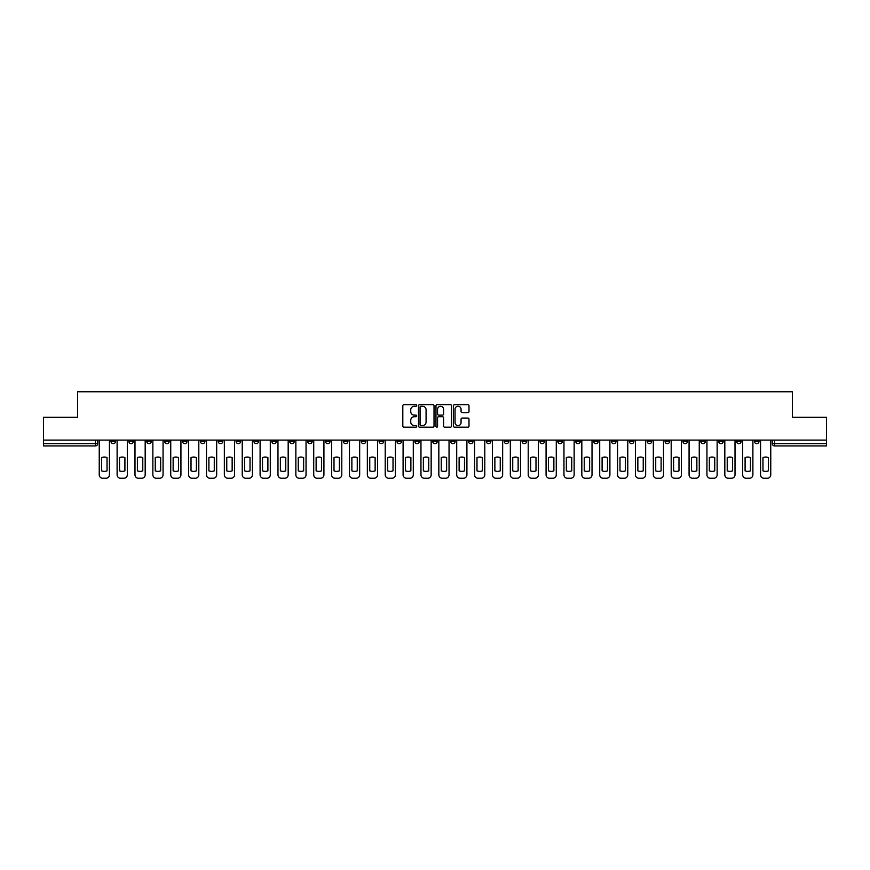 <?xml version="1.0" encoding="UTF-8"?>
<svg xmlns="http://www.w3.org/2000/svg" width="870" height="870" viewBox="0 0 870 870"><rect width="100%" height="100%" fill="white"/><g stroke="black" fill="none" stroke-linecap="round" stroke-linejoin="round"><path stroke-width="1.3" d="M416.665 405.463A0.783 0.783 0 0 0 415.882 404.68L403.93 404.68A1.12 1.12 0 0 0 402.81 405.801L402.81 426.05A1.12 1.12 0 0 0 403.93 427.17L415.882 427.17A0.783 0.783 0 0 0 416.665 426.387A0.783 0.783 0 0 0 415.882 425.593L414.337 425.593A3.6 3.6 0 0 1 410.738 421.993L410.738 420.308A3.6 3.6 0 0 1 414.337 416.708L415.882 416.708A0.783 0.783 0 0 0 416.665 415.925A0.783 0.783 0 0 0 415.882 415.131L414.337 415.131A3.6 3.6 0 0 1 410.738 411.543L410.738 409.846A3.6 3.6 0 0 1 414.337 406.246L415.882 406.246A0.783 0.783 0 0 0 416.665 405.463M700.807 440.1L700.807 441.362L705.396 441.362A2.295 2.295 0 0 1 703.101 443.646A2.295 2.295 0 0 1 700.807 441.362L700.807 440.1M593.568 440.1L593.568 441.362L598.158 441.362A2.295 2.295 0 0 1 595.863 443.646A2.295 2.295 0 0 1 593.568 441.362L593.568 440.1M575.701 440.1L575.701 441.362L580.279 441.362A2.295 2.295 0 0 1 577.985 443.646A2.295 2.295 0 0 1 575.701 441.362L575.701 440.1M468.451 440.1L468.451 441.362L473.041 441.362A2.295 2.295 0 0 1 470.746 443.646A2.295 2.295 0 0 1 468.451 441.362L468.451 440.1M450.584 440.1L450.584 441.362L455.162 441.362A2.295 2.295 0 0 1 452.878 443.646A2.295 2.295 0 0 1 450.584 441.362L450.584 440.1M432.705 440.1L432.705 441.362L437.295 441.362A2.295 2.295 0 0 1 435 443.646A2.295 2.295 0 0 1 432.705 441.362L432.705 440.1M396.959 440.1L396.959 441.362L401.548 441.362A2.295 2.295 0 0 1 399.254 443.646A2.295 2.295 0 0 1 396.959 441.362L396.959 440.1M361.213 441.362L361.213 440.1L361.213 441.362A2.295 2.295 0 0 0 363.508 443.646A2.295 2.295 0 0 1 361.213 441.362L365.802 441.362A2.295 2.295 0 0 1 363.508 443.646A2.295 2.295 0 0 0 365.802 441.362L365.802 440.1L365.802 441.362M343.346 441.362L343.346 440.1L343.346 441.362A2.295 2.295 0 0 0 345.629 443.646A2.295 2.295 0 0 1 343.346 441.362L347.924 441.362A2.295 2.295 0 0 1 345.629 443.646M325.467 441.362L325.467 440.1L325.467 441.362A2.295 2.295 0 0 0 327.762 443.646A2.295 2.295 0 0 1 325.467 441.362L330.045 441.362A2.295 2.295 0 0 1 327.762 443.646A2.295 2.295 0 0 0 330.045 441.362L330.045 440.1L330.045 441.362M307.588 440.1L307.588 441.362L312.178 441.362A2.295 2.295 0 0 1 309.883 443.646A2.295 2.295 0 0 1 307.588 441.362L307.588 440.1M289.721 440.1L289.721 441.362L294.299 441.362A2.295 2.295 0 0 1 292.015 443.646A2.295 2.295 0 0 1 289.721 441.362L289.721 440.1M271.842 440.1L271.842 441.362L276.432 441.362A2.295 2.295 0 0 1 274.137 443.646A2.295 2.295 0 0 1 271.842 441.362L271.842 440.1M253.975 441.362L253.975 440.1L253.975 441.362A2.295 2.295 0 0 0 256.269 443.646A2.295 2.295 0 0 1 253.975 441.362L258.553 441.362A2.295 2.295 0 0 1 256.269 443.646M218.229 441.362L218.229 440.1L218.229 441.362A2.295 2.295 0 0 0 220.512 443.646A2.295 2.295 0 0 1 218.229 441.362L222.807 441.362A2.295 2.295 0 0 1 220.512 443.646A2.295 2.295 0 0 0 222.807 441.362L222.807 440.1L222.807 441.362M200.35 441.362L200.35 440.1L200.35 441.362A2.295 2.295 0 0 0 202.645 443.646A2.295 2.295 0 0 1 200.35 441.362L204.939 441.362A2.295 2.295 0 0 1 202.645 443.646A2.295 2.295 0 0 0 204.939 441.362L204.939 440.1L204.939 441.362M182.482 441.362L182.482 440.1L182.482 441.362A2.295 2.295 0 0 0 184.766 443.646A2.295 2.295 0 0 1 182.482 441.362L187.061 441.362A2.295 2.295 0 0 1 184.766 443.646A2.295 2.295 0 0 0 187.061 441.362L187.061 440.1L187.061 441.362M164.604 441.362L164.604 440.1L164.604 441.362A2.295 2.295 0 0 0 166.899 443.646A2.295 2.295 0 0 1 164.604 441.362L169.193 441.362A2.295 2.295 0 0 1 166.899 443.646M146.736 441.362L146.736 440.1L146.736 441.362A2.295 2.295 0 0 0 149.02 443.646A2.295 2.295 0 0 1 146.736 441.362L151.315 441.362A2.295 2.295 0 0 1 149.02 443.646A2.295 2.295 0 0 0 151.315 441.362L151.315 440.1L151.315 441.362M128.858 441.362L128.858 440.1L128.858 441.362A2.295 2.295 0 0 0 131.152 443.646A2.295 2.295 0 0 1 128.858 441.362L133.436 441.362A2.295 2.295 0 0 1 131.152 443.646A2.295 2.295 0 0 0 133.436 441.362L133.436 440.1L133.436 441.362M467.864 412.608A1.12 1.12 0 0 0 468.995 411.477L468.995 405.801A1.12 1.12 0 0 0 467.864 404.68L454.597 404.68A1.12 1.12 0 0 0 453.477 405.801L453.477 426.05A1.12 1.12 0 0 0 454.597 427.17L467.864 427.17A1.12 1.12 0 0 0 468.995 426.05L468.995 419.188A1.12 1.12 0 0 0 467.864 418.057L462.187 418.057A1.12 1.12 0 0 0 461.067 419.188L461.067 422.592A3.012 3.012 0 0 1 458.055 425.593A3.012 3.012 0 0 1 455.043 422.592L455.043 409.259A3.012 3.012 0 0 1 458.055 406.246A3.012 3.012 0 0 1 461.067 409.259L461.067 411.477A1.12 1.12 0 0 0 462.187 412.608L467.864 412.608M43.5 440.1L43.5 417.296L77.647 417.296L77.647 391.75L792.352 391.75L792.352 417.296L826.5 417.296L826.5 440.1L43.5 440.1L43.5 443.646L97.69 443.646L97.69 440.1M434.021 405.801A1.12 1.12 0 0 0 432.89 404.68L419.623 404.68A1.12 1.12 0 0 0 418.492 405.801L418.492 426.05A1.12 1.12 0 0 0 419.623 427.17L432.89 427.17A1.12 1.12 0 0 0 434.021 426.05L434.021 405.801M437.11 404.68L450.377 404.68A1.12 1.12 0 0 1 451.508 405.801L451.508 426.05A1.12 1.12 0 0 1 450.377 427.17L444.7 427.17A1.12 1.12 0 0 1 443.58 426.05L443.58 417.839A1.12 1.12 0 0 0 442.449 416.708L438.687 416.708A1.12 1.12 0 0 0 437.556 417.839L437.556 426.387A0.783 0.783 0 0 1 436.773 427.17A0.783 0.783 0 0 1 435.979 426.387L435.979 405.801A1.12 1.12 0 0 1 437.11 404.68M772.31 440.1L772.31 443.646L826.5 443.646L826.5 445.94L774.594 445.94A2.295 2.295 0 0 1 772.31 443.646M826.5 440.1L826.5 443.646M97.69 443.646A2.295 2.295 0 0 1 95.406 445.94L43.5 445.94L43.5 443.646M759.021 440.1L759.021 441.362A2.295 2.295 0 0 1 756.726 443.646A2.295 2.295 0 0 1 754.431 441.362L759.021 441.362A2.295 2.295 0 0 1 756.726 443.646M754.431 440.1L754.431 441.362M741.142 440.1L741.142 441.362A2.295 2.295 0 0 1 738.847 443.646A2.295 2.295 0 0 1 736.564 441.362A2.295 2.295 0 0 0 738.847 443.646M736.564 440.1L736.564 441.362L741.142 441.362M723.264 440.1L723.264 441.362A2.295 2.295 0 0 1 720.98 443.646A2.295 2.295 0 0 1 718.685 441.362L723.264 441.362M718.685 440.1L718.685 441.362M705.396 440.1L705.396 441.362A2.295 2.295 0 0 1 703.101 443.646M687.518 440.1L687.518 441.362A2.295 2.295 0 0 1 685.234 443.646A2.295 2.295 0 0 1 682.939 441.362L687.518 441.362M682.939 440.1L682.939 441.362M669.65 440.1L669.65 441.362A2.295 2.295 0 0 1 667.355 443.646A2.295 2.295 0 0 1 665.061 441.362L669.65 441.362M665.061 440.1L665.061 441.362M651.771 440.1L651.771 441.362A2.295 2.295 0 0 1 649.488 443.646A2.295 2.295 0 0 1 647.193 441.362A2.295 2.295 0 0 0 649.488 443.646M647.193 440.1L647.193 441.362L651.771 441.362M633.904 440.1L633.904 441.362A2.295 2.295 0 0 1 631.609 443.646A2.295 2.295 0 0 1 629.314 441.362L633.904 441.362M629.314 440.1L629.314 441.362M616.025 440.1L616.025 441.362A2.295 2.295 0 0 1 613.731 443.646A2.295 2.295 0 0 1 611.447 441.362L616.025 441.362M611.447 440.1L611.447 441.362M598.158 440.1L598.158 441.362M580.279 440.1L580.279 441.362L580.279 440.1M562.411 440.1L562.411 441.362A2.295 2.295 0 0 1 560.117 443.646A2.295 2.295 0 0 1 557.822 441.362L562.411 441.362M557.822 440.1L557.822 441.362M544.533 440.1L544.533 441.362A2.295 2.295 0 0 1 542.238 443.646A2.295 2.295 0 0 1 539.955 441.362L544.533 441.362M539.955 440.1L539.955 441.362M526.654 440.1L526.654 441.362A2.295 2.295 0 0 1 524.371 443.646A2.295 2.295 0 0 1 522.076 441.362L526.654 441.362M522.076 440.1L522.076 441.362M508.787 440.1L508.787 441.362A2.295 2.295 0 0 1 506.492 443.646A2.295 2.295 0 0 1 504.198 441.362L508.787 441.362M504.198 440.1L504.198 441.362M490.908 440.1L490.908 441.362A2.295 2.295 0 0 1 488.625 443.646A2.295 2.295 0 0 1 486.33 441.362L490.908 441.362M486.33 440.1L486.33 441.362M473.041 440.1L473.041 441.362A2.295 2.295 0 0 1 470.746 443.646M455.162 440.1L455.162 441.362M437.295 441.362L437.295 440.1L437.295 441.362A2.295 2.295 0 0 1 435 443.646M419.416 440.1L419.416 441.362A2.295 2.295 0 0 1 417.121 443.646A2.295 2.295 0 0 1 414.838 441.362A2.295 2.295 0 0 0 417.121 443.646A2.295 2.295 0 0 0 419.416 441.362L414.838 441.362L414.838 440.1M401.548 441.362L401.548 440.1L401.548 441.362A2.295 2.295 0 0 1 399.254 443.646M383.67 440.1L383.67 441.362A2.295 2.295 0 0 1 381.375 443.646A2.295 2.295 0 0 1 379.092 441.362A2.295 2.295 0 0 0 381.375 443.646M379.092 440.1L379.092 441.362L383.67 441.362M347.924 440.1L347.924 441.362L347.924 440.1M312.178 441.362L312.178 440.1L312.178 441.362A2.295 2.295 0 0 1 309.883 443.646M294.299 441.362L294.299 440.1L294.299 441.362A2.295 2.295 0 0 1 292.015 443.646M276.432 441.362L276.432 440.1L276.432 441.362A2.295 2.295 0 0 1 274.137 443.646M258.553 440.1L258.553 441.362L258.553 440.1M240.685 441.362L240.685 440.1L240.685 441.362A2.295 2.295 0 0 1 238.391 443.646A2.295 2.295 0 0 1 236.096 441.362L240.685 441.362A2.295 2.295 0 0 1 238.391 443.646M236.096 440.1L236.096 441.362M169.193 440.1L169.193 441.362L169.193 440.1M115.569 440.1L115.569 441.362A2.295 2.295 0 0 1 113.274 443.646A2.295 2.295 0 0 1 110.979 441.362A2.295 2.295 0 0 0 113.274 443.646A2.295 2.295 0 0 0 115.569 441.362L115.569 440.1M110.979 440.1L110.979 441.362L115.569 441.362M420.862 406.246A0.783 0.783 0 0 0 420.069 407.04L420.069 424.81A0.783 0.783 0 0 0 420.862 425.593L422.494 425.593A3.6 3.6 0 0 0 426.082 421.993L426.082 409.846A3.6 3.6 0 0 0 422.494 406.246L420.862 406.246M443.58 409.313A3.012 3.012 0 0 0 440.568 406.312A3.012 3.012 0 0 0 437.556 409.313L437.556 414.011A1.12 1.12 0 0 0 438.687 415.131L442.449 415.131A1.12 1.12 0 0 0 443.58 414.011L443.58 409.313M101.649 457.576L101.649 470.855L101.649 457.576A7.156 7.156 0 0 1 107.032 457.576A7.156 7.156 0 0 0 101.649 457.576M107.032 470.855L107.032 457.576L107.032 470.855A7.156 7.156 0 0 1 101.649 470.855M99.245 474.813L99.245 440.1L99.245 474.813A3.436 3.436 0 0 0 102.682 478.25L105.999 478.25A3.436 3.436 0 0 0 109.435 474.813L109.435 440.1L109.435 474.813M102.682 478.25L105.999 478.25M119.516 457.576L119.516 470.855L119.516 457.576A7.156 7.156 0 0 1 124.91 457.576A7.156 7.156 0 0 0 119.516 457.576M124.91 470.855L124.91 457.576L124.91 470.855A7.156 7.156 0 0 1 119.516 470.855M117.113 474.813L117.113 440.1L117.113 474.813A3.436 3.436 0 0 0 120.549 478.25L123.877 478.25A3.436 3.436 0 0 0 127.314 474.813L127.314 440.1L127.314 474.813M137.395 457.576L137.395 470.855L137.395 457.576A7.156 7.156 0 0 1 142.778 457.576A7.156 7.156 0 0 0 137.395 457.576M142.778 470.855L142.778 457.576L142.778 470.855A7.156 7.156 0 0 1 137.395 470.855M134.991 474.813L134.991 440.1L134.991 474.813A3.436 3.436 0 0 0 138.428 478.25L141.745 478.25A3.436 3.436 0 0 0 145.181 474.813L145.181 440.1L145.181 474.813M120.549 478.25L123.877 478.25M138.428 478.25L141.745 478.25M155.262 457.576L155.262 470.855L155.262 457.576A7.156 7.156 0 0 1 160.656 457.576A7.156 7.156 0 0 0 155.262 457.576M160.656 470.855L160.656 457.576L160.656 470.855A7.156 7.156 0 0 1 155.262 470.855M152.859 474.813L152.859 440.1L152.859 474.813A3.436 3.436 0 0 0 156.295 478.25L159.623 478.25A3.436 3.436 0 0 0 163.06 474.813L163.06 440.1L163.06 474.813M173.141 457.576L173.141 470.855L173.141 457.576A7.156 7.156 0 0 1 178.524 457.576A7.156 7.156 0 0 0 173.141 457.576M178.524 470.855L178.524 457.576L178.524 470.855A7.156 7.156 0 0 1 173.141 470.855M170.737 474.813L170.737 440.1L170.737 474.813A3.436 3.436 0 0 0 174.174 478.25L177.491 478.25A3.436 3.436 0 0 0 180.927 474.813L180.927 440.1L180.927 474.813M191.019 457.576L191.019 470.855L191.019 457.576A7.156 7.156 0 0 1 196.402 457.576A7.156 7.156 0 0 0 191.019 457.576M196.402 470.855L196.402 457.576L196.402 470.855A7.156 7.156 0 0 1 191.019 470.855M188.605 474.813L188.605 440.1L188.605 474.813A3.436 3.436 0 0 0 192.042 478.25L195.369 478.25A3.436 3.436 0 0 0 198.806 474.813L198.806 440.1L198.806 474.813M156.295 478.25L159.623 478.25M174.174 478.25L177.491 478.25M192.042 478.25L195.369 478.25M208.887 457.576L208.887 470.855A7.156 7.156 0 0 0 214.27 470.855A7.156 7.156 0 0 1 208.887 470.855L208.887 457.576A7.156 7.156 0 0 1 214.27 457.576A7.156 7.156 0 0 0 208.887 457.576M214.27 457.576L214.27 470.855L214.27 457.576M206.484 474.813L206.484 440.1L206.484 474.813A3.436 3.436 0 0 0 209.92 478.25L213.237 478.25A3.436 3.436 0 0 0 216.673 474.813L216.673 440.1L216.673 474.813M209.92 478.25L213.237 478.25M226.766 457.576L226.766 470.855L226.766 457.576A7.156 7.156 0 0 1 232.149 457.576L232.149 470.855A7.156 7.156 0 0 1 226.766 470.855M224.351 474.813L224.351 440.1L224.351 474.813A3.436 3.436 0 0 0 227.788 478.25L231.115 478.25A3.436 3.436 0 0 0 234.552 474.813L234.552 440.1L234.552 474.813M232.149 457.576L232.149 470.855M227.788 478.25L231.115 478.25M244.633 457.576L244.633 470.855L244.633 457.576A7.156 7.156 0 0 1 250.016 457.576A7.156 7.156 0 0 0 244.633 457.576M250.016 470.855L250.016 457.576L250.016 470.855A7.156 7.156 0 0 1 244.633 470.855M242.23 474.813L242.23 440.1L242.23 474.813A3.436 3.436 0 0 0 245.666 478.25L248.994 478.25A3.436 3.436 0 0 0 252.43 474.813L252.43 440.1L252.43 474.813M245.666 478.25L248.994 478.25M262.512 457.576L262.512 470.855L262.512 457.576A7.156 7.156 0 0 1 267.895 457.576L267.895 470.855A7.156 7.156 0 0 1 262.512 470.855M260.097 474.813L260.097 440.1L260.097 474.813A3.436 3.436 0 0 0 263.545 478.25L266.862 478.25A3.436 3.436 0 0 0 270.298 474.813L270.298 440.1L270.298 474.813M267.895 457.576L267.895 470.855M263.545 478.25L266.862 478.25M280.379 457.576L280.379 470.855L280.379 457.576A7.156 7.156 0 0 1 285.762 457.576L285.762 470.855A7.156 7.156 0 0 1 280.379 470.855M277.976 474.813L277.976 440.1L277.976 474.813A3.436 3.436 0 0 0 281.412 478.25L284.74 478.25A3.436 3.436 0 0 0 288.177 474.813L288.177 440.1L288.177 474.813M298.258 457.576L298.258 470.855L298.258 457.576A7.156 7.156 0 0 1 303.641 457.576L303.641 470.855A7.156 7.156 0 0 1 298.258 470.855M295.854 474.813L295.854 440.1L295.854 474.813A3.436 3.436 0 0 0 299.291 478.25L302.608 478.25A3.436 3.436 0 0 0 306.044 474.813L306.044 440.1L306.044 474.813M316.125 457.576L316.125 470.855L316.125 457.576A7.156 7.156 0 0 1 321.519 457.576A7.156 7.156 0 0 0 316.125 457.576M321.519 470.855L321.519 457.576L321.519 470.855A7.156 7.156 0 0 1 316.125 470.855M313.722 474.813L313.722 440.1L313.722 474.813A3.436 3.436 0 0 0 317.158 478.25L320.486 478.25A3.436 3.436 0 0 0 323.923 474.813L323.923 440.1L323.923 474.813M334.004 457.576L334.004 470.855L334.004 457.576A7.156 7.156 0 0 1 339.387 457.576A7.156 7.156 0 0 0 334.004 457.576M339.387 470.855L339.387 457.576L339.387 470.855A7.156 7.156 0 0 1 334.004 470.855M331.601 474.813L331.601 440.1L331.601 474.813A3.436 3.436 0 0 0 335.037 478.25L338.354 478.25A3.436 3.436 0 0 0 341.79 474.813L341.79 440.1L341.79 474.813M351.871 457.576L351.871 470.855L351.871 457.576A7.156 7.156 0 0 1 357.265 457.576A7.156 7.156 0 0 0 351.871 457.576M357.265 470.855L357.265 457.576L357.265 470.855A7.156 7.156 0 0 1 351.871 470.855M349.468 474.813L349.468 440.1L349.468 474.813A3.436 3.436 0 0 0 352.905 478.25L356.232 478.25A3.436 3.436 0 0 0 359.669 474.813L359.669 440.1L359.669 474.813M369.75 457.576L369.75 470.855L369.75 457.576A7.156 7.156 0 0 1 375.133 457.576A7.156 7.156 0 0 0 369.75 457.576M375.133 470.855L375.133 457.576L375.133 470.855A7.156 7.156 0 0 1 369.75 470.855M367.347 474.813L367.347 440.1L367.347 474.813A3.436 3.436 0 0 0 370.783 478.25L374.1 478.25A3.436 3.436 0 0 0 377.536 474.813L377.536 440.1L377.536 474.813M285.762 457.576L285.762 470.855M281.412 478.25L284.74 478.25M303.641 457.576L303.641 470.855M299.291 478.25L302.608 478.25M317.158 478.25L320.486 478.25M335.037 478.25L338.354 478.25M352.905 478.25L356.232 478.25M370.783 478.25L374.1 478.25M387.628 457.576L387.628 470.855A7.156 7.156 0 0 0 393.012 470.855A7.156 7.156 0 0 1 387.628 470.855L387.628 457.576A7.156 7.156 0 0 1 393.012 457.576A7.156 7.156 0 0 0 387.628 457.576M393.012 457.576L393.012 470.855L393.012 457.576M385.214 474.813L385.214 440.1L385.214 474.813A3.436 3.436 0 0 0 388.651 478.25L391.978 478.25A3.436 3.436 0 0 0 395.415 474.813L395.415 440.1L395.415 474.813M388.651 478.25L391.978 478.25M405.496 457.576L405.496 470.855A7.156 7.156 0 0 0 410.879 470.855A7.156 7.156 0 0 1 405.496 470.855L405.496 457.576A7.156 7.156 0 0 1 410.879 457.576A7.156 7.156 0 0 0 405.496 457.576M410.879 457.576L410.879 470.855L410.879 457.576M403.093 474.813L403.093 440.1L403.093 474.813A3.436 3.436 0 0 0 406.529 478.25L409.846 478.25A3.436 3.436 0 0 0 413.293 474.813L413.293 440.1L413.293 474.813M406.529 478.25L409.846 478.25M423.375 457.576L423.375 470.855L423.375 457.576A7.156 7.156 0 0 1 428.758 457.576A7.156 7.156 0 0 0 423.375 457.576M428.758 470.855L428.758 457.576L428.758 470.855A7.156 7.156 0 0 1 423.375 470.855M420.96 474.813L420.96 440.1L420.96 474.813A3.436 3.436 0 0 0 424.397 478.25L427.725 478.25A3.436 3.436 0 0 0 431.161 474.813L431.161 440.1L431.161 474.813M424.397 478.25L427.725 478.25M441.242 457.576L441.242 470.855L441.242 457.576A7.156 7.156 0 0 1 446.625 457.576A7.156 7.156 0 0 0 441.242 457.576M446.625 470.855L446.625 457.576L446.625 470.855A7.156 7.156 0 0 1 441.242 470.855M438.839 474.813L438.839 440.1L438.839 474.813A3.436 3.436 0 0 0 442.275 478.25L445.603 478.25A3.436 3.436 0 0 0 449.04 474.813L449.04 440.1L449.04 474.813M442.275 478.25L445.603 478.25M459.121 457.576L459.121 470.855L459.121 457.576A7.156 7.156 0 0 1 464.504 457.576A7.156 7.156 0 0 0 459.121 457.576M464.504 470.855L464.504 457.576L464.504 470.855A7.156 7.156 0 0 1 459.121 470.855M456.706 474.813L456.706 440.1L456.706 474.813A3.436 3.436 0 0 0 460.154 478.25L463.471 478.25A3.436 3.436 0 0 0 466.907 474.813L466.907 440.1L466.907 474.813M460.154 478.25L463.471 478.25M476.988 457.576L476.988 470.855L476.988 457.576A7.156 7.156 0 0 1 482.371 457.576A7.156 7.156 0 0 0 476.988 457.576M482.371 470.855L482.371 457.576L482.371 470.855A7.156 7.156 0 0 1 476.988 470.855M474.585 474.813L474.585 440.1L474.585 474.813A3.436 3.436 0 0 0 478.021 478.25L481.349 478.25A3.436 3.436 0 0 0 484.786 474.813L484.786 440.1L484.786 474.813M478.021 478.25L481.349 478.25M494.867 457.576L494.867 470.855L494.867 457.576A7.156 7.156 0 0 1 500.25 457.576A7.156 7.156 0 0 0 494.867 457.576M500.25 470.855L500.25 457.576L500.25 470.855A7.156 7.156 0 0 1 494.867 470.855M492.463 474.813L492.463 440.1L492.463 474.813A3.436 3.436 0 0 0 495.9 478.25L499.217 478.25A3.436 3.436 0 0 0 502.653 474.813L502.653 440.1L502.653 474.813M495.9 478.25L499.217 478.25M512.735 457.576L512.735 470.855A7.156 7.156 0 0 0 518.128 470.855A7.156 7.156 0 0 1 512.735 470.855L512.735 457.576A7.156 7.156 0 0 1 518.128 457.576L518.128 470.855L518.128 457.576M510.331 474.813L510.331 440.1L510.331 474.813A3.436 3.436 0 0 0 513.768 478.25L517.095 478.25A3.436 3.436 0 0 0 520.532 474.813L520.532 440.1L520.532 474.813M513.768 478.25L517.095 478.25M530.613 457.576L530.613 470.855L530.613 457.576A7.156 7.156 0 0 1 535.996 457.576A7.156 7.156 0 0 0 530.613 457.576M535.996 470.855L535.996 457.576L535.996 470.855A7.156 7.156 0 0 1 530.613 470.855M528.21 474.813L528.21 440.1L528.21 474.813A3.436 3.436 0 0 0 531.646 478.25L534.963 478.25A3.436 3.436 0 0 0 538.399 474.813L538.399 440.1L538.399 474.813M531.646 478.25L534.963 478.25M548.481 457.576L548.481 470.855A7.156 7.156 0 0 0 553.875 470.855A7.156 7.156 0 0 1 548.481 470.855L548.481 457.576A7.156 7.156 0 0 1 553.875 457.576L553.875 470.855L553.875 457.576M546.077 474.813L546.077 440.1L546.077 474.813A3.436 3.436 0 0 0 549.514 478.25L552.841 478.25A3.436 3.436 0 0 0 556.278 474.813L556.278 440.1L556.278 474.813M549.514 478.25L552.841 478.25M566.359 457.576L566.359 470.855L566.359 457.576A7.156 7.156 0 0 1 571.742 457.576A7.156 7.156 0 0 0 566.359 457.576M571.742 470.855L571.742 457.576L571.742 470.855A7.156 7.156 0 0 1 566.359 470.855M563.956 474.813L563.956 440.1L563.956 474.813A3.436 3.436 0 0 0 567.392 478.25L570.709 478.25A3.436 3.436 0 0 0 574.146 474.813L574.146 440.1L574.146 474.813M567.392 478.25L570.709 478.25M584.238 457.576L584.238 470.855A7.156 7.156 0 0 0 589.621 470.855A7.156 7.156 0 0 1 584.238 470.855L584.238 457.576A7.156 7.156 0 0 1 589.621 457.576A7.156 7.156 0 0 0 584.238 457.576M589.621 457.576L589.621 470.855L589.621 457.576M581.823 474.813L581.823 440.1L581.823 474.813A3.436 3.436 0 0 0 585.26 478.25L588.588 478.25A3.436 3.436 0 0 0 592.024 474.813L592.024 440.1L592.024 474.813M585.26 478.25L588.588 478.25M602.105 457.576L602.105 470.855L602.105 457.576A7.156 7.156 0 0 1 607.488 457.576A7.156 7.156 0 0 0 602.105 457.576M607.488 470.855L607.488 457.576L607.488 470.855A7.156 7.156 0 0 1 602.105 470.855M599.702 474.813L599.702 440.1L599.702 474.813A3.436 3.436 0 0 0 603.138 478.25L606.455 478.25A3.436 3.436 0 0 0 609.903 474.813L609.903 440.1L609.903 474.813M603.138 478.25L606.455 478.25M619.984 457.576L619.984 470.855A7.156 7.156 0 0 0 625.367 470.855A7.156 7.156 0 0 1 619.984 470.855L619.984 457.576A7.156 7.156 0 0 1 625.367 457.576L625.367 470.855L625.367 457.576M617.569 474.813L617.569 440.1L617.569 474.813A3.436 3.436 0 0 0 621.006 478.25L624.334 478.25A3.436 3.436 0 0 0 627.77 474.813L627.77 440.1L627.77 474.813M621.006 478.25L624.334 478.25M637.851 457.576L637.851 470.855A7.156 7.156 0 0 0 643.234 470.855A7.156 7.156 0 0 1 637.851 470.855L637.851 457.576A7.156 7.156 0 0 1 643.234 457.576A7.156 7.156 0 0 0 637.851 457.576M643.234 457.576L643.234 470.855L643.234 457.576M635.448 474.813L635.448 440.1L635.448 474.813A3.436 3.436 0 0 0 638.885 478.25L642.212 478.25A3.436 3.436 0 0 0 645.649 474.813L645.649 440.1L645.649 474.813M638.885 478.25L642.212 478.25M655.73 457.576L655.73 470.855L655.73 457.576A7.156 7.156 0 0 1 661.113 457.576A7.156 7.156 0 0 0 655.73 457.576M661.113 470.855L661.113 457.576L661.113 470.855A7.156 7.156 0 0 1 655.73 470.855M653.326 474.813L653.326 440.1L653.326 474.813A3.436 3.436 0 0 0 656.763 478.25L660.08 478.25A3.436 3.436 0 0 0 663.516 474.813L663.516 440.1L663.516 474.813M656.763 478.25L660.08 478.25M673.597 457.576L673.597 470.855L673.597 457.576A7.156 7.156 0 0 1 678.981 457.576A7.156 7.156 0 0 0 673.597 457.576M678.981 470.855L678.981 457.576L678.981 470.855A7.156 7.156 0 0 1 673.597 470.855M671.194 474.813L671.194 440.1L671.194 474.813A3.436 3.436 0 0 0 674.631 478.25L677.958 478.25A3.436 3.436 0 0 0 681.395 474.813L681.395 440.1L681.395 474.813M674.631 478.25L677.958 478.25M691.476 457.576L691.476 470.855L691.476 457.576A7.156 7.156 0 0 1 696.859 457.576A7.156 7.156 0 0 0 691.476 457.576M696.859 470.855L696.859 457.576L696.859 470.855A7.156 7.156 0 0 1 691.476 470.855M689.073 474.813L689.073 440.1L689.073 474.813A3.436 3.436 0 0 0 692.509 478.25L695.826 478.25A3.436 3.436 0 0 0 699.262 474.813L699.262 440.1L699.262 474.813M692.509 478.25L695.826 478.25M709.344 457.576L709.344 470.855A7.156 7.156 0 0 0 714.738 470.855A7.156 7.156 0 0 1 709.344 470.855L709.344 457.576A7.156 7.156 0 0 1 714.738 457.576A7.156 7.156 0 0 0 709.344 457.576M714.738 457.576L714.738 470.855L714.738 457.576M706.94 474.813L706.94 440.1L706.94 474.813A3.436 3.436 0 0 0 710.377 478.25L713.704 478.25A3.436 3.436 0 0 0 717.141 474.813L717.141 440.1L717.141 474.813M710.377 478.25L713.704 478.25M727.222 457.576L727.222 470.855A7.156 7.156 0 0 0 732.605 470.855A7.156 7.156 0 0 1 727.222 470.855L727.222 457.576A7.156 7.156 0 0 1 732.605 457.576A7.156 7.156 0 0 0 727.222 457.576M732.605 457.576L732.605 470.855L732.605 457.576M724.819 474.813L724.819 440.1L724.819 474.813A3.436 3.436 0 0 0 728.255 478.25L731.572 478.25A3.436 3.436 0 0 0 735.009 474.813L735.009 440.1L735.009 474.813M728.255 478.25L731.572 478.25M745.09 457.576L745.09 470.855L745.09 457.576A7.156 7.156 0 0 1 750.484 457.576A7.156 7.156 0 0 0 745.09 457.576M750.484 470.855L750.484 457.576L750.484 470.855A7.156 7.156 0 0 1 745.09 470.855M742.686 474.813L742.686 440.1L742.686 474.813A3.436 3.436 0 0 0 746.123 478.25L749.451 478.25A3.436 3.436 0 0 0 752.887 474.813L752.887 440.1L752.887 474.813M746.123 478.25L749.451 478.25M762.968 457.576L762.968 470.855A7.156 7.156 0 0 0 768.351 470.855A7.156 7.156 0 0 1 762.968 470.855L762.968 457.576A7.156 7.156 0 0 1 768.351 457.576A7.156 7.156 0 0 0 762.968 457.576M768.351 457.576L768.351 470.855L768.351 457.576M760.565 474.813L760.565 440.1L760.565 474.813A3.436 3.436 0 0 0 764.001 478.25L767.318 478.25A3.436 3.436 0 0 0 770.755 474.813L770.755 440.1L770.755 474.813M764.001 478.25L767.318 478.25M95.406 440.1L95.406 445.94M774.594 440.1L774.594 445.94"/></g></svg>
